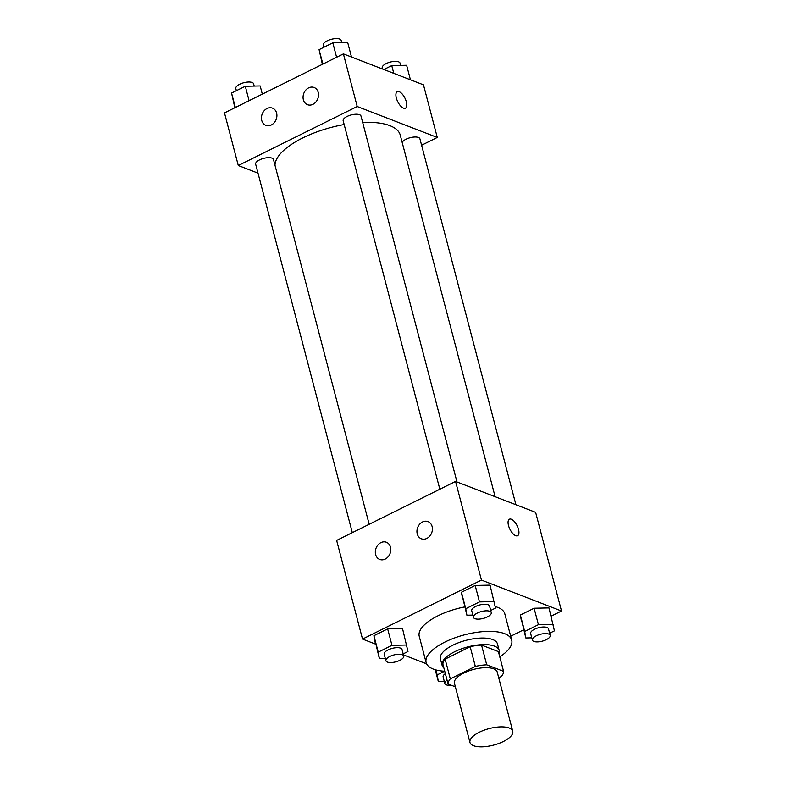 <?xml version="1.0" encoding="UTF-8"?>
<svg xmlns="http://www.w3.org/2000/svg" width="786" height="786" viewBox="0 0 786 786"><rect width="100%" height="100%" fill="white"/><g stroke="black" fill="none" stroke-linecap="round" stroke-linejoin="round"><path stroke-width="1.18" d="M473.516 745.718A22.116 8.548 -14.7 0 1 469.959 742.475A22.116 8.548 -14.7 0 1 489.187 728.602A22.116 8.548 -14.7 0 1 512.747 731.255A22.116 8.548 -14.7 0 1 498.668 743.527A22.116 8.548 -14.7 0 1 473.516 745.718M469.959 742.475L454.436 683.28A22.116 8.548 -14.7 0 1 473.653 669.407A22.116 8.548 -14.7 0 1 497.224 672.059L512.747 731.255M498.727 677.787L501.35 676.491A28.551 11.033 -14.7 0 0 503.58 671.342L486.721 664.828A28.551 11.033 -14.7 0 0 475.334 666.43L450.299 678.849A28.551 11.033 -14.7 0 0 448.079 684.007L455.359 686.817M475.334 666.43L470.156 646.701L445.122 659.12L450.299 678.849M445.122 659.12A28.551 11.033 -14.7 0 0 442.901 664.268L448.079 684.007M470.156 646.701A28.551 11.033 -14.7 0 1 481.543 645.1L486.721 664.828M503.58 671.342L498.403 651.604L481.543 645.1M498.933 653.628A29.495 11.397 165.3 0 0 499.179 650.454A29.495 11.397 165.3 0 0 454.632 651.751A29.495 11.397 165.3 0 0 442.125 665.418A29.495 11.397 165.3 0 0 443.894 668.061M442.125 665.418L440.396 658.845A29.495 11.397 -14.7 0 1 452.913 645.178A29.495 11.397 -14.7 0 1 497.45 643.881L499.179 650.454M444.729 671.244A44.232 17.095 -14.7 0 1 433.253 669.063A44.232 17.095 -14.7 0 1 426.13 662.588A44.232 17.095 -14.7 0 1 464.585 634.823A44.232 17.095 -14.7 0 1 511.715 640.138A44.232 17.095 -14.7 0 1 499.768 656.811M426.13 662.588L419.233 636.277A44.232 17.095 -14.7 0 1 464.723 606.91M495.229 606.546A44.232 17.095 -14.7 0 1 504.808 613.827L511.715 640.138M551.143 616.165L561.518 611.017L481.445 580.078L362.533 639.087L375.57 644.127M403.444 654.895L426.601 663.846M510.694 636.238L523.682 629.792M403.179 653.893L407.983 651.515L402.53 628.564L387.655 628.879L373.92 635.697L379.373 658.639L385.337 658.511M490.7 610.467L495.504 608.079L490.051 585.138L475.176 585.452L461.441 592.271L466.904 615.212L472.858 615.084M549.63 633.231L554.435 630.853L548.982 607.912L534.107 608.226L520.371 615.035L525.834 637.977L531.788 637.859M517.601 535.708A9.216 4.009 63.6 0 0 518.514 529.391A9.216 4.009 -116.4 0 1 517.61 535.708A9.216 4.009 -116.4 0 1 509.918 529.233A9.216 4.009 -116.4 0 1 509.416 519.202A9.216 4.009 -116.4 0 1 518.514 529.391A9.216 4.009 63.6 0 0 509.416 519.202M481.445 580.078L455.566 481.425L535.63 512.354L561.518 611.017M455.566 481.425L336.644 540.424L362.533 639.087M422.524 521.973A9.216 7.496 111.1 0 1 427.997 521.599A9.216 7.496 111.1 0 1 431.671 532.898A9.216 7.496 111.1 0 1 421.355 538.793A9.216 7.496 111.1 0 1 416.963 530.727A9.216 7.496 111.1 0 1 422.524 521.973M380.905 542.625A9.216 7.496 111.1 0 1 386.378 542.252A9.216 7.496 111.1 0 1 390.053 553.55A9.216 7.496 111.1 0 1 379.736 559.445A9.216 7.496 111.1 0 1 375.344 551.379A9.216 7.496 111.1 0 1 380.905 542.625M274.992 165.276A64.59 24.965 -14.7 0 1 344.16 124.532M362.66 122.419A64.59 24.965 -14.7 0 1 400.251 135.094L495.121 496.703M439.836 489.226L343.168 120.72A9.216 3.566 -14.7 0 1 351.175 114.943A9.216 3.566 -14.7 0 1 360.99 116.043L456.99 481.975M352.315 532.653L255.647 164.156A9.216 3.566 -14.7 0 1 263.654 158.369A9.216 3.566 -14.7 0 1 273.469 159.479L369.174 524.282M402.186 142.463A9.216 3.566 -14.7 0 1 411.343 137.422A9.216 3.566 -14.7 0 1 419.921 138.817L515.921 504.74M238.286 165.522L357.208 106.513L343.403 53.89L224.482 112.899L238.286 165.522L257.995 173.136M421.61 145.223L437.271 137.452L357.208 106.513M318.222 92.404A9.216 7.496 111.1 0 1 315.805 102.082A9.216 7.496 111.1 0 1 307.473 104.685A9.216 7.496 111.1 0 1 303.082 96.619A9.216 7.496 111.1 0 1 308.633 87.865A9.216 7.496 111.1 0 1 314.115 87.492A9.216 7.496 111.1 0 1 318.222 92.404M261.738 120.435A9.216 7.496 111.1 0 1 267.014 108.517A9.216 7.496 111.1 0 1 272.496 108.144A9.216 7.496 111.1 0 1 276.161 119.443A9.216 7.496 111.1 0 1 265.855 125.338A9.216 7.496 111.1 0 1 261.738 120.435M437.271 137.452L423.467 84.829L343.403 53.89M403.503 108.144A9.216 4.009 -116.4 0 1 396.94 99.851A9.216 4.009 -116.4 0 1 397.254 91.667A9.216 4.009 -116.4 0 1 404.947 98.142A9.216 4.009 -116.4 0 1 405.448 108.183A9.216 4.009 -116.4 0 1 403.503 108.144M405.448 108.183A9.216 4.009 63.6 0 0 404.937 98.142A9.216 4.009 63.6 0 0 397.254 91.667M410.43 79.789L406.627 65.277L391.752 65.592L383.843 69.522M391.752 65.592L393.786 73.363M382.556 69.021L382.251 67.851A9.216 3.566 -14.7 0 1 390.259 62.074A9.216 3.566 -14.7 0 1 400.084 63.175L400.663 65.405M262.318 94.124L260.166 85.939L245.301 86.254L231.565 93.062L234.857 107.751M245.301 86.254L249.083 100.696M231.565 93.062L235.358 107.505M236.37 90.685L235.8 88.513A9.216 3.566 -14.7 0 1 243.807 82.727A9.216 3.566 -14.7 0 1 253.623 83.837L254.212 86.067M351.499 57.024L347.697 42.513L332.822 42.817L319.087 49.636L322.378 64.324M332.822 42.817L336.605 57.26M319.087 49.636L322.879 64.079M323.891 47.248L323.321 45.087A9.216 3.566 -14.7 0 1 331.328 39.3A9.216 3.566 -14.7 0 1 341.153 40.41L341.733 42.631M444.571 671.234L437.163 674.909L438.303 681.413L444.267 681.285M451.282 685.245A9.216 3.566 -14.7 0 1 446.33 684.861A9.216 3.566 -14.7 0 1 444.847 683.515L443.127 676.933A9.216 3.566 -14.7 0 1 445.357 673.631M435.857 669.908L437.163 674.909M435.248 669.741L438.303 681.413M444.847 683.515A9.216 3.566 -14.7 0 1 447.077 680.204M553.295 624.349L538.42 624.664L524.694 631.482L525.834 637.977M532.377 640.079L530.648 633.506A9.216 3.566 -14.7 0 1 538.656 627.719A9.216 3.566 -14.7 0 1 548.481 628.829L550.2 635.402A9.216 3.566 -14.7 0 1 544.334 640.521A9.216 3.566 -14.7 0 1 533.851 641.435A9.216 3.566 -14.7 0 1 532.377 640.079A9.216 3.566 -14.7 0 1 540.385 634.302A9.216 3.566 -14.7 0 1 550.2 635.402M548.982 607.912L534.107 608.226L538.42 624.664M534.107 608.226L520.371 615.035L524.694 631.482M520.371 615.035L521.521 621.539M406.843 645.011L391.968 645.326L378.233 652.134L379.373 658.639M385.916 660.741L384.197 654.168A9.216 3.566 -14.7 0 1 392.204 648.381A9.216 3.566 -14.7 0 1 402.019 649.482L403.749 656.064A9.216 3.566 -14.7 0 1 397.883 661.173A9.216 3.566 -14.7 0 1 387.4 662.087A9.216 3.566 -14.7 0 1 385.916 660.741A9.216 3.566 -14.7 0 1 393.933 654.954A9.216 3.566 -14.7 0 1 403.749 656.064M402.53 628.564L387.655 628.879L391.968 645.326M387.655 628.879L373.92 635.697L378.233 652.134M373.92 635.697L375.06 642.191M494.365 601.585L479.489 601.899L465.754 608.708L466.904 615.212M473.447 617.315L471.718 610.732A9.216 3.566 -14.7 0 1 479.725 604.955A9.216 3.566 -14.7 0 1 489.55 606.055L491.27 612.638A9.216 3.566 -14.7 0 1 485.404 617.747A9.216 3.566 -14.7 0 1 474.921 618.661A9.216 3.566 -14.7 0 1 473.447 617.315A9.216 3.566 -14.7 0 1 481.454 611.528A9.216 3.566 -14.7 0 1 491.27 612.638M490.051 585.138L475.176 585.452L479.489 601.899M475.176 585.452L461.441 592.271L465.754 608.708M461.441 592.271L462.59 598.765"/></g></svg>
